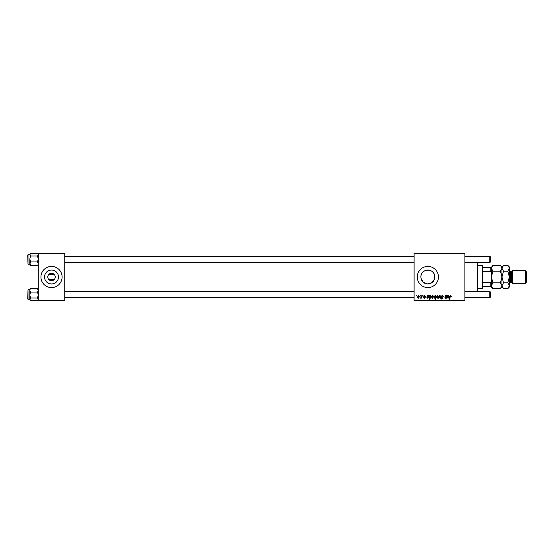 <?xml version="1.0" encoding="UTF-8"?>
<svg xmlns="http://www.w3.org/2000/svg" width="554" height="554" viewBox="0 0 554 554"><rect width="100%" height="100%" fill="white"/><g stroke="black" fill="none" stroke-linecap="round" stroke-linejoin="round"><path stroke-width="0.83" d="M47.81 277A3.705 3.705 0 0 0 51.515 280.705A3.705 3.705 0 0 0 55.227 277A3.705 3.705 0 0 0 51.515 273.295A3.705 3.705 0 0 0 47.81 277M44.555 277A6.967 6.967 0 0 0 51.515 283.967A6.967 6.967 0 0 0 58.482 277A6.967 6.967 0 0 0 51.515 270.033A6.967 6.967 0 0 0 44.555 277M40.934 277A10.588 10.588 0 0 0 51.515 287.588A10.588 10.588 0 0 0 62.103 277A10.588 10.588 0 0 0 51.515 266.412A10.588 10.588 0 0 0 40.934 277M420.888 277A6.967 6.967 0 0 1 427.847 270.033A6.967 6.967 0 0 1 434.814 277A6.967 6.967 0 0 1 427.847 283.967A6.967 6.967 0 0 1 420.888 277C420.438 269.189 432.75 267.513 434.516 274.992L434.516 279.008L431.878 282.685L427.473 283.953L423.235 282.215L420.998 278.253M417.266 277A10.588 10.588 0 0 0 427.847 287.588A10.588 10.588 0 0 0 438.436 277A10.588 10.588 0 0 0 427.847 266.412A10.588 10.588 0 0 0 417.266 277M54.167 279.59L48.87 279.59M464.903 300.815L414.087 300.815L414.087 300.289L464.903 300.289L464.903 300.815M464.903 253.711L414.087 253.711L414.087 253.185L464.903 253.185L464.903 300.289M422.944 295.524L423.249 296.058L422.944 295.524M420.341 295.524L420.645 296.058L420.341 295.524M425.541 296.39L424.606 295.815L424.094 296.231L425.202 297.498L424.399 298.267L423.519 297.45L424.412 297.934L424.821 297.56L423.713 296.258L424.62 295.476L425.541 296.39M430.063 295.524L429.994 295.898L430.652 295.476L431.365 296.577L430.299 298.267L429.696 297.823L429.44 299.229L429.045 299.229L429.675 295.524L430.063 295.524M442.196 295.476L443.345 296.729L442.168 295.912L441.42 296.529L442.958 298.294L441.926 299.278L440.839 298.204L441.933 298.848L442.577 298.315L441.032 296.563L442.196 295.476M437.521 295.476L438.436 296.549L437.217 298.267L436.317 297.145L437.521 295.476M446.663 295.524L447.05 295.524L446.593 298.218L446.282 297.768L445.478 298.267L444.91 297.616L445.264 295.524L445.651 295.524L445.603 297.934L446.663 295.524M451.524 296.293L451.101 296.681L450.741 295.912L450.236 296.605L449.793 299.229L449.398 299.229L449.862 296.515L450.769 295.476L451.524 296.293M414.087 253.711L414.087 300.289M447.819 295.524L448.622 295.476L449.308 296.252L447.632 297.207L448.068 297.934L449.072 297.45L448.034 298.267L447.182 297.56L447.424 295.524L447.819 295.524M435.832 295.524L435.548 299.229L435.16 299.229L435.382 297.934L434.751 298.267L434.011 297.179L435.098 295.476L435.749 296.016L435.832 295.524M439.627 295.524L440.098 295.524L440.465 298.218L440.077 298.218L439.807 295.94L438.816 298.218L438.401 298.218L439.627 295.524M432.806 295.476L433.72 296.549L432.501 298.267L431.601 297.145L432.806 295.476M427.515 295.524L428.318 295.476L429.004 296.252L427.328 297.207L427.757 297.934L428.761 297.45L427.723 298.267L426.878 297.56L427.113 295.524L427.515 295.524M418.609 295.476L419.523 296.549L418.305 298.267L417.411 297.145L418.609 295.476M421.829 295.524L422.217 295.524L421.76 298.218L421.469 297.664L420.583 298.17L421.829 295.524M416.781 295.524L417.086 296.058L416.781 295.524M48.87 274.41L54.167 274.41M64.749 300.815L38.288 300.815L38.288 300.289L64.749 300.289L64.749 300.815M64.749 253.711L38.288 253.711L38.288 253.185L64.749 253.185L64.749 300.289M38.288 253.711L38.288 300.289M448.505 295.815L447.694 296.875L448.927 296.252L448.505 295.815M435.527 297.138L435.132 295.815L434.391 297.173L434.876 297.934L435.527 297.138M437.231 297.934L438.055 296.591L437.515 295.815L436.704 297.145L437.231 297.934M432.522 297.934L433.339 296.591L432.799 295.815L431.988 297.145L432.522 297.934M430.278 297.934L430.977 296.653L430.527 295.815L429.814 297.235L430.278 297.934M428.2 295.815L427.39 296.875L428.623 296.252L428.2 295.815M418.325 297.934L419.143 296.591L418.609 295.815L417.792 297.145L418.325 297.934M477.603 262.603L477.603 291.397M477.077 291.397L477.077 262.603M434.516 274.992L434.516 279.008M37.492 256.024L30.615 256.024L29.819 254.764L30.615 253.497L37.748 253.739L38.288 254.764L37.492 256.024L38.288 258.981L37.492 261.945L38.288 263.649L37.949 264.895M29.819 254.667L28.019 254.667L28.019 264.189L27.7 254.999M28.019 264.189L29.819 264.189L30.615 261.945L29.819 258.981L30.615 256.024M37.492 261.945L30.615 261.945M38.288 264.577L37.492 265.352L30.615 265.352L29.819 263.649L30.331 265.096M29.819 258.981L29.819 263.649M30.331 253.76L29.819 254.764M37.492 292.055L38.288 295.019L37.492 297.976L30.615 297.976L29.819 295.019L30.615 292.055L37.492 292.055L38.288 290.351L37.492 288.648L30.615 288.648L29.819 289.423L29.819 290.351L30.151 289.105M27.7 299.001L28.019 289.811L28.019 299.333L29.819 299.333L30.352 300.261M29.819 289.811L28.019 289.811M30.615 292.055L29.819 290.351L29.819 299.236L30.615 297.976M37.492 297.976L38.288 299.236L37.492 300.503L30.615 300.503L29.819 299.236L29.819 295.019M29.819 299.236L29.819 299.728M30.615 265.352L29.819 264.092M37.492 288.648L38.288 289.908M490.311 256.779L490.311 262.077L489.778 262.603L489.778 256.253L490.311 256.779M489.778 291.397L490.311 291.923L490.311 297.221L489.778 297.747L489.778 291.397L464.903 291.397M482.368 288.648L482.368 265.352L482.894 265.885L482.894 288.115L482.368 288.648L477.603 288.648M482.368 265.352L477.603 265.352M491.363 286.529L490.837 286.529L490.837 282.727L491.363 281.612L491.363 287.055L492.921 288.613L491.363 285.712L492.921 282.803L491.363 277L492.921 271.197L491.363 268.288L492.921 265.387L500.394 265.387L501.917 267.887M482.894 286.529L490.837 286.529M482.894 267.471L491.363 267.471L491.363 272.388L490.837 271.273L490.837 267.471M482.894 282.727L490.837 282.727M482.894 271.273L490.837 271.273M525.24 270.65L526.3 271.709L526.3 282.291L525.24 283.35L525.24 270.65L512.54 270.65L511.481 271.709L511.481 282.291L510.421 282.291L509.361 283.35M512.54 270.65L512.54 283.35L525.24 283.35M491.8 266.799L491.398 267.887M500.394 265.387L501.952 266.945L501.952 268.288L500.394 271.197L492.921 271.197M500.394 271.197L501.952 277L500.394 282.803L492.921 282.803M500.394 282.803L501.952 285.712L500.394 288.613L492.921 288.613M501.515 287.201L501.917 286.113M491.363 285.712L491.398 286.113M509.327 267.887L507.803 265.387L509.361 266.945L509.361 285.712L507.803 288.613L503.51 288.613L501.952 285.712L503.51 282.803L501.952 277L503.51 271.197L501.952 268.288L501.952 287.055L500.394 288.613M491.363 272.388L491.363 281.612M492.921 265.387L491.363 267.471M502.388 266.799L501.986 267.887M501.952 268.288L503.51 265.387L507.803 265.387M501.952 285.712L501.986 286.113M509.361 268.288L507.803 271.197L509.361 277L507.803 282.803L509.361 285.712L509.361 287.055L507.803 288.613M508.932 287.201L509.327 286.113M507.803 282.803L503.51 282.803M507.803 271.197L503.51 271.197M511.481 271.709L510.421 271.709L510.421 282.291M38.288 254.272L37.748 253.739M38.288 299.728L37.769 300.24M38.288 289.423L37.769 288.904M64.749 256.253L414.087 256.253M464.903 256.253L489.778 256.253M64.749 262.603L414.087 262.603M464.903 262.603L489.778 262.603M489.778 297.747L464.903 297.747M414.087 297.747L64.749 297.747M414.087 291.397L64.749 291.397M501.952 266.945L503.51 265.387M501.952 287.055L503.51 288.613M510.421 271.709L509.361 270.65M511.481 282.291L512.54 283.35"/></g></svg>
